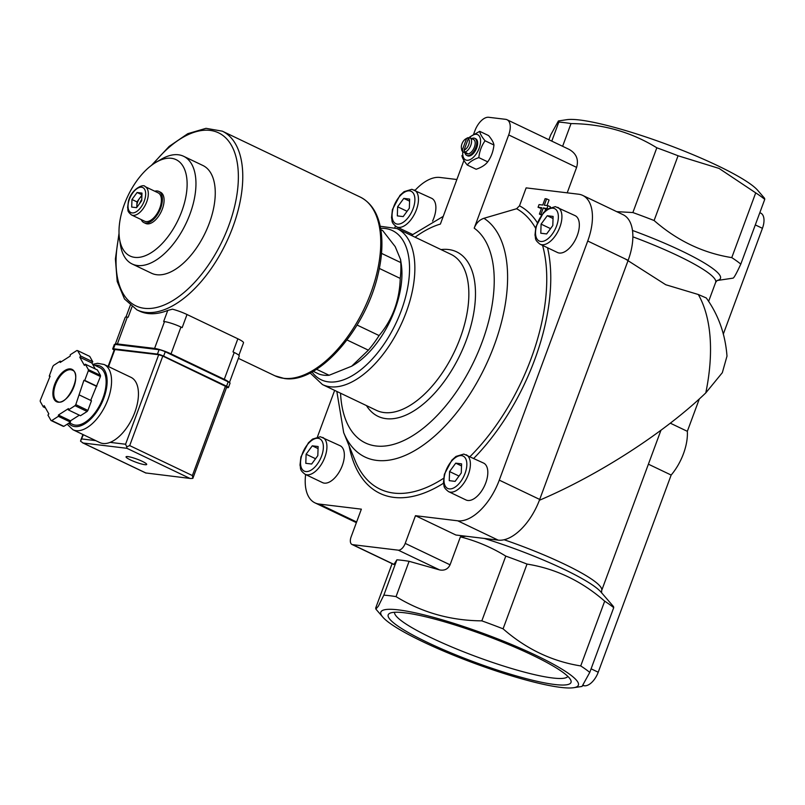 <?xml version="1.0" encoding="UTF-8"?>
<svg xmlns="http://www.w3.org/2000/svg" width="805" height="805" viewBox="0 0 805 805"><rect width="100%" height="100%" fill="white"/><g stroke="black" fill="none" stroke-linecap="round" stroke-linejoin="round"><path stroke-width="1.21" d="M448.546 491.624L465.984 499.955A20.437 10.646 -64.5 0 0 484.399 486.109A20.437 10.646 -64.5 0 0 483.594 463.076L463.811 454.07L456.002 456.425L451.877 460.128L444.36 474.306L443.454 482.507C444.531 485.958 442.468 486.894 448.546 491.624A20.437 10.646 -64.5 0 0 466.97 477.778A20.437 10.646 -64.5 0 0 466.165 454.755M540.075 244.197L557.513 252.518A20.437 10.646 -64.5 0 0 575.927 238.672A20.437 10.646 -64.5 0 0 575.122 215.649L555.339 206.633L547.531 208.998L543.405 212.701L535.889 226.879L534.983 235.07C536.06 238.522 533.997 239.457 540.075 244.197A20.437 10.646 -64.5 0 0 558.499 230.351A20.437 10.646 -64.5 0 0 557.694 207.318M432.577 221.103A20.437 10.646 -64.5 0 0 431.671 198.312L411.878 189.296L404.07 191.66L399.944 195.363L392.427 209.542L391.522 217.732C392.609 221.184 390.536 222.12 396.624 226.859A20.437 10.646 -64.5 0 0 415.038 213.003A20.437 10.646 -64.5 0 0 414.233 189.98M305.095 474.286L322.523 482.618A20.437 10.646 -64.5 0 0 340.938 468.772A20.437 10.646 -64.5 0 0 340.143 445.739L320.35 436.733L312.541 439.087L308.416 442.79L300.899 456.968L300.003 465.159C301.08 468.621 299.007 469.557 305.095 474.286A20.437 10.646 -64.5 0 0 323.509 460.44A20.437 10.646 -64.5 0 0 322.704 437.417M567.203 192.838L576.611 167.39L508.69 134.928L474.205 228.157C476.178 223.116 479.418 219.825 483.926 218.296L516.599 208.726L519.507 205.808L526.138 187.877L578.543 194.206A47.153 24.573 -64.5 0 1 582.699 195.404L623.12 214.714A47.153 24.573 -64.5 0 1 628.152 260.327L539.702 499.442A47.153 24.573 -64.5 0 1 498.164 540.125L455.902 535.013L415.471 515.693L457.733 520.805A47.153 24.573 -64.5 0 0 499.281 480.132L587.731 241.017A47.153 24.573 -64.5 0 0 582.699 195.404M456.878 179.505L439.912 177.452A47.153 24.573 -64.5 0 0 415.038 190.362M395.416 226.135L394.853 227.654M334.649 390.395L317.452 436.874M305.618 474.537A47.153 24.573 -64.5 0 0 314.956 502.853A47.153 24.573 -64.5 0 0 319.102 504.051L361.365 509.163L351.121 536.865A7.859 4.095 -64.5 0 0 351.956 544.462A7.859 4.095 -64.5 0 0 352.65 544.663L398.294 550.177A7.859 4.095 -64.5 0 0 405.217 543.395L415.471 515.693M550.147 207.529L550.409 206.835L547.984 205.678L544.301 205.235L546.645 198.875L549.07 200.032L547.028 205.557M544.985 211.071L545.73 209.069L547.179 209.25M546.645 198.875L545.096 198.684L542.741 205.044L539.058 204.601L538.062 207.277L541.443 208.555M508.69 134.928A15.718 8.191 -64.5 0 0 507.009 119.724A15.718 8.191 -64.5 0 0 505.631 119.331L488.716 117.289A15.718 8.191 -64.5 0 0 474.87 130.843L473.702 134.002M464.103 150.032L468.279 138.732A6.289 3.28 115.5 0 1 468.731 144.689A6.289 3.28 115.5 0 1 464.103 150.032L464.757 152.105L467.182 153.262A7.859 4.095 -64.5 0 1 466.286 153.302A7.859 4.095 -64.5 0 1 465.592 153.111L466.799 153.685A7.859 4.095 115.5 0 0 467.494 153.886A7.859 4.095 115.5 0 0 474.165 147.738A7.859 4.095 115.5 0 0 473.571 139.506L472.364 138.923A7.859 4.095 -64.5 0 0 472.263 138.883M468.279 138.732L470.05 137.816A7.859 4.095 115.5 0 1 470.784 145.373A7.859 4.095 115.5 0 1 464.757 152.105M463.066 151.904L462.412 149.821A6.289 3.28 115.5 0 1 461.396 147.909L461.617 149.398A7.859 4.095 115.5 0 0 463.066 151.904L465.491 153.051A7.859 4.095 -64.5 0 0 465.592 153.111M461.396 147.909A6.289 3.28 115.5 0 1 465.693 138.923L466.981 138.168A7.859 4.095 115.5 0 1 468.359 137.615L469.436 138.128M470.05 137.816L472.465 138.973A7.859 4.095 -64.5 0 0 472.364 138.923M379.346 268.437L400.236 278.419C399.552 300.517 392.508 319.565 379.095 335.564A78.588 40.954 115.5 0 1 368.368 350.165L351.654 366.215L329.104 375.271A78.588 40.954 115.5 0 1 318.911 374.043L313.175 371.296M381.51 253.374L400.769 262.571A78.588 40.954 115.5 0 1 400.236 278.419M357.088 325.049L379.095 335.564M347.015 339.972L368.368 350.165M380.835 229.677L382.647 230.532L395.225 246.652L400.558 259.502L400.769 262.571M625.435 259.029L665.735 284.728L698.307 294.509A166.615 86.829 115.5 0 1 705.794 392.89C664.517 432.587 598.447 475.222 539.4 500.267M705.794 392.89L722.327 372.685L726.996 356.132C725.345 334.276 718.452 314.896 706.297 297.981L698.307 294.509M466.025 536.231L460.41 536.865C476.57 541.01 491.694 547.42 505.782 556.104L481.833 620.856C450.518 620.605 421.921 612.525 396.04 596.626A121.032 17.891 -159.7 0 0 383.834 595.157L378.37 606.155L375.875 609.103L375.694 608.027L392.105 563.641M484.338 538.454A97.455 14.41 -159.7 0 1 600.933 592.007L613.531 606.598L613.712 607.664A121.032 17.891 -159.7 0 0 604.686 601.174C581.663 581.039 555.772 568.672 527.023 564.074A121.032 17.891 -159.7 0 0 505.782 556.104M616.721 211.655L632.871 212.55A121.032 17.891 -159.7 0 1 654.103 220.52C677.116 240.655 702.996 253.022 731.765 257.62A121.032 17.891 -159.7 0 1 740.801 264.121C736.515 273.378 733.919 278.057 733.003 278.148M632.489 230.451A97.455 14.41 -159.7 0 1 717.044 280.522L733.053 278.138M604.686 601.174L580.727 665.926C551.978 661.338 526.088 648.971 503.075 628.826A121.032 17.891 -159.7 0 0 481.833 620.856M613.712 607.664L589.763 672.417A121.032 17.891 -159.7 0 0 580.727 665.926M527.023 564.074L503.075 628.826M558.418 120.951L566.821 119.683A105.314 15.567 -159.7 0 1 717.466 165.599A105.314 15.567 -159.7 0 1 757.636 190.262L764.569 198.292L764.75 199.368A121.032 17.891 -159.7 0 0 755.714 192.868L719.066 168.426L678.062 155.768A121.032 17.891 -159.7 0 0 656.82 147.798C631.261 131.99 602.663 123.92 571.027 123.578A121.032 17.891 -159.7 0 0 558.821 122.098L558.418 120.961L550.68 134.968L548.909 139.748M678.062 155.768L654.103 220.52M656.82 147.798L632.871 212.55M755.714 192.868L731.765 257.62M764.75 199.368L740.801 264.121M558.821 122.098L551.787 141.117M571.027 123.578L562.615 146.299M460.41 536.865L450.065 564.818C447.962 569.105 444.491 570.815 439.651 569.93L409.101 561.306L396.04 596.626M409.101 561.306A121.032 17.891 -159.7 0 0 396.895 559.827L383.834 595.157M461.909 658.56A105.314 15.567 -159.7 0 0 573.623 687.712A105.314 15.567 -159.7 0 0 536.251 655.491A105.314 15.567 -159.7 0 0 425.06 615.141A105.314 15.567 -159.7 0 0 382.808 617.133A105.314 15.567 -159.7 0 0 461.909 658.56M582.025 686.434L589.763 672.417M404.563 612.786A97.455 14.41 -159.7 0 0 389.982 613.189A97.455 14.41 -159.7 0 0 474.618 662.153A97.455 14.41 -159.7 0 0 570.735 680.054A97.455 14.41 -159.7 0 0 502.894 642.209A97.455 14.41 -159.7 0 0 404.563 612.786M576.611 167.39C578.855 159.531 576.37 153.544 569.155 149.418L507.009 119.724M396.895 559.827L393.907 564.506L351.956 544.462M582.931 685.608L584.38 685.78A15.718 8.191 -64.5 0 0 598.226 672.225L671.159 475.051L648.397 464.183M671.159 475.051A39.294 20.477 -64.5 0 0 687.339 431.319L670.324 423.189M687.339 431.319L699.324 398.938M723.282 334.166L762.436 228.318A15.718 8.191 -64.5 0 0 760.755 213.114L759.829 212.671M314.956 502.853L355.377 522.173A47.153 24.573 -64.5 0 0 356.394 522.606M463.922 160.457L440.385 224.072A120.579 62.84 115.5 0 0 415.088 237.203M400.558 259.502L401.293 264.342A70.729 36.859 115.5 0 1 352.993 365.43L351.654 366.215M131.96 199.489L137.102 192.496L141.982 193.089L141.73 200.666L136.588 207.67L131.708 207.076L131.96 199.489L136.971 201.884L136.85 205.678A7.859 4.095 -64.5 0 0 136.941 207.187M145.071 186.589L158.142 192.838A15.718 8.191 115.5 0 1 159.32 209.31A15.718 8.191 115.5 0 1 145.977 221.596A15.718 8.191 115.5 0 1 144.598 221.204L131.517 214.955C126.335 210.578 128.528 210.336 127.603 207.589L128.438 201.22C131.446 188.712 143.884 183.48 145.071 186.589A15.718 8.191 115.5 0 1 146.248 203.061A15.718 8.191 115.5 0 1 132.906 215.358A15.718 8.191 115.5 0 1 131.517 214.955M154.761 191.218A17.287 9.016 115.5 0 1 158.827 191.419A17.287 9.016 115.5 0 1 160.115 209.531A17.287 9.016 115.5 0 1 145.433 223.055A17.287 9.016 115.5 0 1 143.914 222.623A17.287 9.016 115.5 0 1 141.207 219.584M158.827 191.419L160.517 192.234A17.287 9.016 115.5 0 1 161.815 210.347A17.287 9.016 115.5 0 1 147.134 223.871A17.287 9.016 115.5 0 1 145.614 223.428L143.914 222.623M134.747 257.358A53.392 27.823 115.5 0 1 119.502 238.662A53.392 27.823 115.5 0 1 155.959 162.348A53.392 27.823 115.5 0 1 185.331 199.358A53.392 27.823 115.5 0 1 134.747 257.358M155.959 162.348L161.141 159.31A59.681 31.103 115.5 0 1 183.631 156.291A59.681 31.103 115.5 0 1 188.098 218.819A59.681 31.103 115.5 0 1 137.424 265.509A59.681 31.103 115.5 0 1 132.181 264A59.681 31.103 115.5 0 1 120.398 244.599L119.502 238.662M183.631 156.291L202.93 165.508A59.681 31.103 115.5 0 1 207.398 228.036A59.681 31.103 115.5 0 1 156.723 274.726A59.681 31.103 115.5 0 1 151.471 273.217L132.181 264M316.536 369.274L329.104 375.271M394.561 612.283A92.424 13.665 -159.7 0 0 476.6 656.779A92.424 13.665 -159.7 0 0 567.847 676.391M141.881 196.038A7.859 4.095 -64.5 0 0 139.547 198.392A7.859 4.095 -64.5 0 0 136.85 205.678L136.79 207.388M141.911 195.162L136.971 201.884M141.922 194.8L137.102 192.496M139.778 203.323A7.859 4.095 115.5 0 1 141.761 199.509M312.27 445.819L318.126 446.534L317.824 455.63L311.656 464.022L305.799 463.318L306.101 454.221L312.27 445.819L318.055 448.586M403.798 198.392L409.654 199.097L409.343 208.203L403.184 216.595L397.328 215.891L397.63 206.784L403.798 198.392L409.584 201.159M547.259 215.73L553.115 216.434L552.804 225.541L546.645 233.933L540.789 233.229L541.091 224.122L547.259 215.73L553.045 218.497M455.731 463.157L461.587 463.871L461.275 472.968L455.117 481.37L449.26 480.655L449.562 471.559L455.731 463.157L461.517 465.924M315.55 458.729L306.101 454.221M459.011 476.067L449.562 471.559M550.54 228.63L541.091 224.122M407.078 211.292L397.63 206.784M478.834 157.609C479.488 151.32 481.571 145.705 485.063 140.774C481.863 136.961 480.082 133.811 479.72 131.336L488.605 135.582C491.805 139.396 493.576 142.545 493.948 145.021C493.284 151.32 491.211 156.925 487.719 161.855C485.294 164.995 481.44 167.46 476.147 169.251L467.262 165.005C469.687 161.875 473.541 159.41 478.834 157.609L487.719 161.855M485.063 140.774L493.948 145.021M461.919 155.566C462.281 158.022 464.062 161.171 467.262 165.005M479.72 131.336L469.748 136.981M465.693 138.923A6.289 3.28 115.5 0 1 466.588 138.53L468.359 137.615M462.412 149.821L466.588 138.53M471.69 138.601A9.429 4.911 115.5 0 1 474.819 138.349A9.429 4.911 115.5 0 1 475.524 148.231A9.429 4.911 115.5 0 1 467.514 155.607A9.429 4.911 115.5 0 1 466.689 155.375A9.429 4.911 115.5 0 1 464.918 152.779M474.819 138.349L475.705 138.782A9.429 4.911 115.5 0 1 476.409 148.653A9.429 4.911 115.5 0 1 468.409 156.039A9.429 4.911 115.5 0 1 467.574 155.798L466.689 155.375M469.184 138.007A13.987 7.295 115.5 0 1 480.474 142.787A13.987 7.295 115.5 0 1 466.84 160.265A13.987 7.295 115.5 0 1 462.815 151.732M465.682 152.548L465.491 153.051M538.062 207.277L541.745 207.73L539.4 214.08L540.95 214.271L543.305 207.911L547.863 208.777M543.305 207.911L545.73 209.069M546.987 208.364L547.984 205.678M539.4 214.08L541.493 215.086M540.95 214.271L541.795 214.673M151.451 165.377L169.171 146.399L187.806 133.67L206.01 128.327L222.311 131.165A99.025 51.611 115.5 0 1 229.727 234.919A99.025 51.611 115.5 0 1 145.645 312.37A99.025 51.611 115.5 0 1 136.931 309.875L139.356 311.022A99.025 51.611 -64.5 0 0 148.07 313.527A99.025 51.611 -64.5 0 0 167.762 310.418L172.461 309.19A14.148 2.093 20.3 0 1 187.012 314.514L237.857 338.794A14.148 2.093 20.3 0 1 243.513 342.789L238.884 355.307M167.762 310.418L163.656 321.507L164.502 321.608A12.578 1.862 20.3 0 1 180.954 327.051L182.161 327.635L187.012 314.514M115.276 344.419A12.578 1.862 20.3 0 1 115.276 344.208A12.578 1.862 20.3 0 1 117.389 343.936L154.58 348.434A12.578 1.862 20.3 0 1 171.032 353.878L224.283 379.326A12.578 1.862 20.3 0 1 229.123 382.325M237.857 338.794L232.997 351.916L234.215 352.499A12.578 1.862 20.3 0 1 239.246 356.041L229.445 382.516M115.276 344.208L125.198 317.381A12.578 1.862 20.3 0 1 127.311 317.11L128.156 317.22L131.98 306.876M115.145 369.767L104.097 364.494A36.155 18.837 -64.5 0 1 105.515 405.237A36.155 18.837 -64.5 0 1 72.933 429.739L99.8 442.569A36.155 18.837 -64.5 0 0 110.124 442.368A36.155 18.837 -64.5 0 0 135.783 409.554A36.155 18.837 -64.5 0 0 130.974 377.334L115.135 369.767M47.938 415.078L50.997 420.492A37.724 19.662 -64.5 0 0 51.731 420.582L58.363 416.336L58.413 415.028L68.425 408.618L68.385 409.936L75.016 405.69A37.724 19.662 -64.5 0 0 75.791 404.633L83.911 380.302L84.756 380.403L88.329 370.753A37.724 19.662 -64.5 0 0 88.369 369.606L85.3 364.192L84.414 365.4L79.786 357.229L80.681 356.021L77.622 350.608A37.724 19.662 -64.5 0 0 76.878 350.517L70.246 354.753L70.206 356.072L60.184 362.471L60.234 361.163L53.603 365.4A37.724 19.662 -64.5 0 0 52.818 366.466L49.256 376.116L50.101 376.217L40.29 400.347A37.724 19.662 -64.5 0 0 40.25 401.494L43.309 406.907L44.205 405.69L48.823 413.871L47.938 415.078M68.385 409.936L80.49 415.722L87.121 411.476A37.724 19.662 -64.5 0 0 87.896 410.419L75.791 404.633M87.121 411.476L75.016 405.69M51.731 420.582L63.837 426.358A37.724 19.662 -64.5 0 1 63.102 426.268L50.997 420.492M95.252 368.942L91.891 363.015L92.786 361.797L89.727 356.394L77.622 350.608M90.713 400.407L100.434 376.539A37.724 19.662 -64.5 0 0 100.474 375.382L88.369 369.606M100.434 376.539L88.329 370.753M63.837 426.358L70.468 422.122L70.518 420.804L79.333 415.169M87.896 410.419L91.468 400.769L79.363 394.983M100.474 375.382L97.405 369.978L85.3 364.192M130.46 459.927A10.998 1.63 20.3 0 1 126.053 456.827A10.998 1.63 20.3 0 1 136.941 459.112A10.998 1.63 20.3 0 1 146.701 464.455A10.998 1.63 20.3 0 1 140.905 463.831A10.998 1.63 20.3 0 1 130.46 459.927M158.696 354.713L125.58 444.239L126.717 446.785L129.696 445.598L192.395 475.554L192.848 478.371L226.769 386.913L162.801 356.072L158.696 354.713L114.38 349.491L108.122 366.406M126.717 446.785L126.918 448.305L83.136 443.022L80.54 441.2L83.358 434.71M145.836 472.968L190.785 478.522L145.836 472.968L83.136 443.022M192.848 478.371L190.785 478.522M69.391 422.816L72.541 424.326A31.435 16.382 -64.5 0 0 100.877 403.023A31.435 16.382 -64.5 0 0 99.649 367.593L92.575 364.212M96.016 386.088L83.911 380.302M96.862 386.189L84.756 380.403M91.891 363.015L79.786 357.229M92.786 361.797L80.681 356.021M61.381 361.707L60.234 361.163M50.001 376.468L49.256 376.116M45.472 407.934L43.309 406.907M70.518 420.804L58.413 415.028M70.468 422.122L58.363 416.336M226.547 387.497L227.654 387.628A4.719 0.694 -159.7 0 0 228.449 387.527A4.719 0.694 -159.7 0 0 226.557 386.199L163.616 356.132A4.719 0.694 -159.7 0 0 157.448 354.089L113.485 348.776A4.719 0.694 -159.7 0 0 112.7 348.877A4.719 0.694 -159.7 0 0 114.189 350.004M228.449 387.527L230.059 383.16A4.719 0.694 -159.7 0 0 228.177 381.832L165.236 351.755A4.719 0.694 -159.7 0 0 159.068 349.712L115.105 344.399A4.719 0.694 -159.7 0 0 114.32 344.5L112.7 348.877M519.507 205.808A159.833 83.297 115.5 0 1 537.307 222.643M547.551 247.769A159.833 83.297 115.5 0 1 473.763 458.377M443.525 483.221A159.833 83.297 115.5 0 1 349.129 445.95M457.733 520.805L498.164 540.125M660.945 430.273L601.667 590.518A94.306 13.937 -159.7 0 0 504.081 539.732M717.175 280.452L715.675 282.314A94.306 13.937 -159.7 0 0 632.871 236.831M762.436 228.318L755.301 224.907M598.226 672.225L591.091 668.814M584.38 685.78L583.202 685.216M499.281 480.132L539.702 499.442M587.731 241.017L628.152 260.327M319.102 504.051L356.625 521.982M474.205 228.157A120.579 62.84 115.5 0 1 447.188 404.12A120.579 62.84 115.5 0 1 340.555 393.212M441.009 249.59A91.166 47.515 115.5 0 1 468.57 333.713A91.166 47.515 115.5 0 1 386.068 418.66A91.166 47.515 115.5 0 1 366.476 405.599M483.926 218.296A133.459 69.552 115.5 0 1 468.892 395.708A133.459 69.552 115.5 0 1 343.675 432.597L336.832 391.431M516.599 208.726A155.969 81.285 115.5 0 1 535.577 228.187M542.57 245.384A155.969 81.285 115.5 0 1 470.029 456.596M443.595 478.291A155.969 81.285 115.5 0 1 355.136 460.631L343.675 432.597M393.997 564.416L352.65 544.663M450.065 564.818L405.217 543.395M439.651 569.93L398.294 550.177M380.604 228.338A82.674 43.088 115.5 0 1 402.661 306.705A82.674 43.088 115.5 0 1 328.46 381.872A82.674 43.088 115.5 0 1 311.988 371.96M380.202 226.255L397.006 228.56A86.447 45.06 115.5 0 1 403.476 319.132A86.447 45.06 115.5 0 1 330.07 386.762A86.447 45.06 115.5 0 1 322.463 384.569L310.116 372.946M397.006 228.56L450.991 254.35A86.447 45.06 115.5 0 1 457.461 344.932A86.447 45.06 115.5 0 1 384.055 412.552A86.447 45.06 115.5 0 1 376.458 410.369L322.463 384.569M132.101 212.912A13.836 7.205 115.5 0 1 132.775 192.888A13.836 7.205 115.5 0 1 145.665 194.448A13.836 7.205 115.5 0 1 132.101 212.912M318.116 438.302A17.921 9.338 -64.5 0 0 300.547 462.231A17.921 9.338 -64.5 0 0 317.23 464.244A17.921 9.338 -64.5 0 0 318.116 438.302M409.634 190.876A17.921 9.338 -64.5 0 0 392.075 214.794A17.921 9.338 -64.5 0 0 408.759 216.807A17.921 9.338 -64.5 0 0 409.634 190.876M553.095 208.213A17.921 9.338 -64.5 0 0 535.526 232.132A17.921 9.338 -64.5 0 0 552.22 234.154A17.921 9.338 -64.5 0 0 553.095 208.213M461.567 455.64A17.921 9.338 -64.5 0 0 443.998 479.569A17.921 9.338 -64.5 0 0 460.691 481.581A17.921 9.338 -64.5 0 0 461.567 455.64M283.632 378.3A99.025 51.611 115.5 0 1 274.928 375.794L284.336 378.501C317.975 384.096 365.369 329.919 377.897 274.978C381.791 258.918 382.858 244.358 381.087 231.307C378.662 214.382 371.729 202.971 360.298 197.094A99.025 51.611 115.5 0 1 367.714 300.839A99.025 51.611 115.5 0 1 283.632 378.3M153.031 164.23A95.886 49.97 115.5 0 1 238.169 183.238A95.886 49.97 115.5 0 1 144.306 308.305A95.886 49.97 115.5 0 1 119.13 235.201M171.032 353.878L180.954 327.051M224.283 379.326L234.215 352.499M117.389 343.936L127.311 317.11M154.58 348.434L164.502 321.608M54.67 384.388A17.921 9.338 -64.5 0 0 63.806 400.528A17.921 9.338 -64.5 0 0 74.452 371.739A17.921 9.338 -64.5 0 0 54.67 384.388M126.918 448.305L189.618 478.261M192.395 475.554L225.511 386.028M129.696 445.598L162.801 356.072M95.735 440.627L81.788 438.946M108.544 366.617L114.904 349.42M125.58 444.239L110.124 442.368M68.697 423.259A33.005 17.207 -64.5 0 0 102.165 402.188A33.005 17.207 -64.5 0 0 94.91 365.329M55.495 384.659A17.287 9.016 -64.5 0 0 57.336 401.383C66.604 407.722 82.996 373.409 72.249 370.179A17.287 9.016 -64.5 0 0 55.495 384.659M228.177 381.832L226.557 386.199M165.236 351.755L163.616 356.132M159.068 349.712L157.448 354.089M115.105 344.399L113.485 348.776M715.675 282.314L708.662 301.271M601.597 592.913L601.667 590.518M573.623 687.712L582.025 686.444M382.808 617.133L375.885 609.113M411.365 235.422L443.243 216.364M412.532 234.456L396.624 226.859M238.391 358.346L274.928 375.794M222.311 131.165L360.298 197.094M136.931 309.875L124.483 298.977L117.198 281.458L115.397 258.958L119.029 233.259M125.952 317.059L130.239 305.467M80.691 440.546L82.925 434.509M82.432 442.74L145.977 473.088M72.933 429.739L67.167 424.235M104.097 364.494L97.596 363.307L92.837 364.333"/></g></svg>

